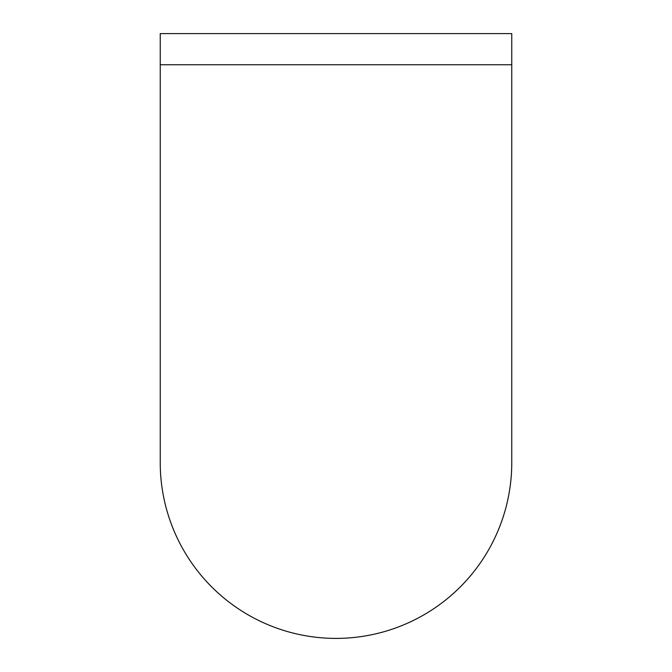 <?xml version="1.0" encoding="UTF-8"?>
<svg xmlns="http://www.w3.org/2000/svg" width="672" height="672" viewBox="0 0 672 672"><rect width="100%" height="100%" fill="white"/><g stroke="black" fill="none" stroke-linecap="round" stroke-linejoin="round"><path stroke-width="1.01" d="M160.238 64.739L160.238 33.6L511.762 33.6L511.762 462.638A175.762 175.762 0 0 0 511.762 462.63A175.762 175.762 0 0 1 336 638.4A175.762 175.762 0 0 1 160.238 462.638A175.762 175.762 0 0 0 160.238 462.638L160.238 64.739L511.762 64.739"/></g></svg>
